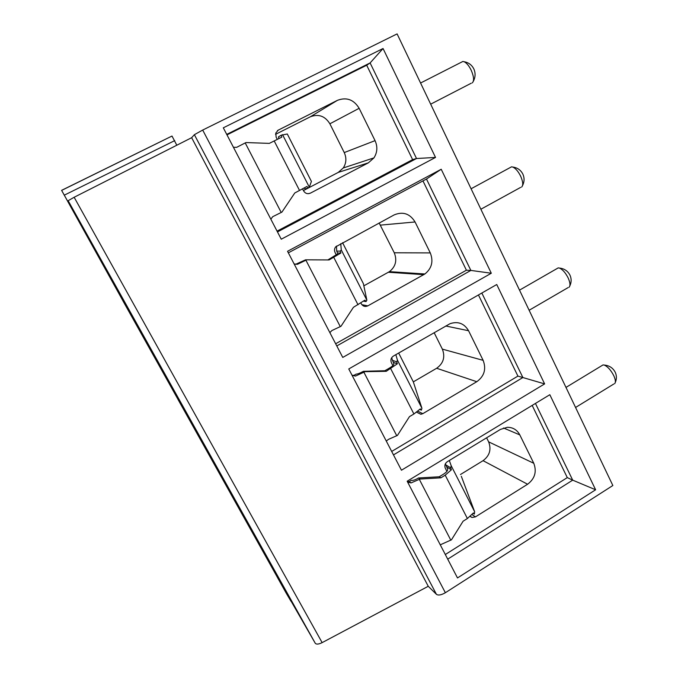 <?xml version="1.0" encoding="UTF-8"?>
<svg xmlns="http://www.w3.org/2000/svg" width="678" height="678" viewBox="0 0 678 678"><rect width="100%" height="100%" fill="white"/><g stroke="black" fill="none" stroke-linecap="round" stroke-linejoin="round"><path stroke-width="1.02" d="M68.885 202.095L74.987 213.239L68.147 200.705L74.148 197.264L191.645 137.702L194.374 134.685L202.688 130.057L397.105 33.9L612.853 485.516L445.361 592.725C441.319 595.055 438.344 595.589 436.429 594.335L428.25 586.284L322.135 642.625C318.635 644.337 316.346 644.541 315.253 643.244L291.023 601.055M176.805 145.219L172 136.041L61.63 190.399L70.004 205.417L68.724 202.171M122.981 300.888L61.596 190.349L172 136.041M177.967 399.317L122.972 300.93M286.192 593.123L290.896 601.132M277.149 576.876L240.156 510.712M230.808 493.923L187.653 416.724M227.477 486.092L198.493 434.869L215.477 465.879L244.097 516.441L227.477 486.092M165.966 375.934L139.126 328.483L159.127 365.001L185.586 411.749L165.966 375.934M101.556 260.581L76.707 216.638L100.361 259.784L124.794 302.981L101.556 260.581M286.277 591.394L255.055 536.222L286.277 591.394M249.19 525.17L261.038 546.358L249.19 525.17M189.543 418.351L201.713 440.141L189.543 418.351M127.15 306.609L139.854 329.372L127.15 306.609M177.983 399.41L187.662 416.741M277.217 577.046L286.218 593.157M614.641 383.663C615.853 382.375 615.573 379.748 613.819 375.773C610.92 370.146 607.725 366.578 604.225 365.061L603.039 364.917L601.81 365.662M569.045 287.252C570.512 285.752 570.223 282.684 568.198 278.039C565.554 272.802 562.638 269.48 559.46 268.073L558.214 267.886L556.833 268.683M521.619 187.069C523.348 185.331 523.052 181.755 520.712 176.322C518.297 171.458 515.67 168.373 512.814 167.051L511.543 166.822L510.051 167.627M472.286 82.902C474.278 80.877 473.93 76.699 471.261 70.376C469.049 65.859 466.676 62.978 464.142 61.74L462.871 61.461L461.32 62.257M191.645 137.702L428.25 586.284M595.623 489.779L457.497 577.944L407.173 481.219L549.824 394.706L595.623 489.779L572.698 480.151L447.717 559.147M544.62 383.901L401.452 470.218L348.763 368.951L496.745 284.523L544.62 383.901L522.874 377.536L393.477 454.904M491.304 273.234L342.763 357.433L287.54 251.284L441.217 169.254L491.304 273.234L470.863 270.42L336.788 345.933M435.522 157.432L281.26 239.207L223.308 127.82L383.053 48.511L435.522 157.432L416.521 158.516L277.463 231.918M535.442 403.427L572.698 480.151L567.291 477.609L445.31 554.519M567.291 477.609L532.171 405.41M407.376 481.609L409.224 481.609L411.215 480.397C412.868 480.626 415.072 479.948 417.826 478.371L418.47 477.982L420.029 479.041L440.87 477.829L445.209 475.176L451.379 469.786L450.794 467.879L451.192 465.718L449.328 460.472M446.904 471.388L445.336 468.312C444.302 465.659 444.954 463.455 447.302 461.701L500.432 429.411L507.339 427.301C512.941 427.318 517.102 429.852 519.814 434.903L533.781 463.286C536.925 471.685 534.866 478.668 527.603 484.245L475.431 516.89L471.956 517.467L470.218 516.492M440.268 544.824L451.463 539.807L463.108 521.204L467.388 518.526L473.38 512.941L474.346 514.094L473.168 513.288M409.224 481.609L411.054 482.922L420.029 479.041M411.054 482.922L407.554 481.956M418.47 477.982L439.225 476.778L440.87 477.829M451.379 469.786L446.819 467.049L447.624 469.396C447.827 470.676 446.471 472.261 443.548 474.142L439.225 476.778M474.346 514.094L474.634 511.729L461.32 476.278M450.794 467.879L445.836 464.922L445.421 463.71M446.819 467.049L445.836 464.922M460.438 474.532L483.058 460.676C489.66 455.701 491.516 449.429 488.635 441.853L486.618 437.81M478.448 294.964L517.916 376.104L522.874 377.536L481.838 293.032M517.916 376.104L391.681 451.446M352.06 375.281L353.975 375.332L356.035 374.154C357.577 374.087 359.764 373.273 362.603 371.714L386.231 371.307L397.342 363.806L396.766 361.882L397.444 360.204L395.85 354.645M392.867 365.62L391.418 362.781C390.333 360.01 391.003 357.764 393.435 356.035L450.006 323.703C458.014 321.058 464.201 323.398 468.566 330.728L483.143 360.349C486.431 369.078 484.312 376.197 476.795 381.706L422.809 413.665L420.911 414.3L416.682 412.199M386.274 441.056L388.435 439.386L397.452 435.403L409.47 416.623L413.911 414.004L420.326 408.885L421.369 410.156L419.86 409.436M353.975 375.332L355.526 376.061L364.594 371.9M355.526 376.061L352.102 375.366M363.272 371.324L384.816 370.739L386.231 371.307M397.342 363.806L393.384 362.366L393.825 364.027C393.85 364.967 392.342 366.34 389.299 368.154L384.816 370.739M421.369 410.156L421.919 408.249L413.317 381.858M413.427 382.07L398.664 353.035L413.394 381.994M396.766 361.882L392.452 360.349L391.74 357.637M393.384 362.366L392.452 360.349M413.326 381.867L436.649 368.273C443.454 363.357 445.361 356.975 442.353 349.128L434.149 332.686M422.962 180.899L466.405 270.208L470.863 270.42L426.479 179.026L441.217 169.254M466.405 270.208L335.652 343.754M288.345 252.826L426.479 179.026M295.633 264.301L305.558 259.818L329.118 259.937L340.873 253.038L340.297 251.106L341.28 249.953L340.754 243.673M363.874 285.811L389.435 271.641L424.886 273.98L367.849 305.854C365.111 307.041 362.933 306.363 361.298 303.837L360.908 303.066M424.886 273.98C431.801 268.378 433.598 261.352 430.276 252.902L415.063 221.969C409.927 213.638 402.961 211.282 394.164 214.901L335.644 246.868C334.356 248.623 334.169 250.496 335.068 252.496L336.398 255.089M329.864 332.618L331.881 330.55L340.992 326.279L353.416 307.32L364.9 300.159L366.018 301.566L363.696 301.151M296.218 264.234L297.456 264.31L306.634 259.86M297.456 264.31L294.116 263.928M305.558 259.818L329.118 259.937M340.873 253.038L337.568 253.021L337.61 253.919L327.94 259.894M366.018 301.566L366.866 300.176L363.383 283.641M363.442 283.768L342.56 242.699L363.425 283.726M340.297 251.106L336.695 251.114L336.466 246.063M337.568 253.021L336.695 251.114M389.435 271.641C395.672 266.632 397.283 260.344 394.265 252.784L379.155 222.986M366.696 65.224L412.614 159.618L416.521 158.516L370.112 62.935L366.696 65.224L226.977 134.88M383.053 48.511L370.112 62.935L226.732 134.397M412.614 159.618L277.065 231.139M303.422 190.552L338.271 172.39L343.28 167.958L373.942 157.881L368.366 162.839L310.388 193.145C307.549 194.281 305.278 193.518 303.575 190.857L302.583 188.899M373.942 157.881C377.383 152.44 377.756 146.694 375.053 140.643L359.145 108.302C353.789 99.564 346.543 96.903 337.407 100.344L310.346 116.786L275.539 134.337M279.065 138.38L277.268 139.354L276.132 137.142L275.768 133.083L278.26 130.125L337.407 100.344M270.853 219.197L272.717 216.689L281.929 212.104L294.777 192.984L306.931 186.467L308.143 188.018L304.956 188.942L304.371 187.925M233.435 147.287L236.673 147.338L245.945 142.558L269.336 143.38L281.794 137.142L281.217 135.21L287.303 133.99L311.414 181.424L287.303 133.99M308.143 188.018L309.304 187.179L311.414 181.424M281.217 135.21L278.404 136.914L279.099 138.465M343.28 167.958C346.365 163.093 346.687 157.966 344.246 152.575L329.881 123.794C325.05 116.031 318.541 113.692 310.346 116.786M68.147 200.705L315.253 643.244M230.867 494.084L240.173 510.729M74.148 197.264L322.135 642.625M194.374 134.685L436.429 594.335M202.688 130.057L445.361 592.725M450.828 540.213L419.377 479.439M467.388 518.526L445.209 475.176M474.634 511.729L451.192 465.718M475.431 516.89L472.151 514.636M527.603 484.245L483.058 460.676M533.781 463.286L488.635 441.853M519.814 434.903L503.525 427.988M396.783 435.793L363.916 372.29M413.911 414.004L390.731 368.713M421.919 408.249L397.444 360.204M422.809 413.665L417.877 411.283M476.795 381.706L436.649 368.273M483.143 360.349L442.353 349.128M468.566 330.728L445.802 325.999M340.305 326.66L305.931 260.233M358.018 304.769L333.779 257.411M366.866 300.176L341.28 249.953M367.849 305.854L361.857 304.693M423.775 274.666L388.426 272.251M430.276 252.902L394.265 252.784M415.063 221.969L380.46 225.121M281.217 212.477L245.216 142.922M299.549 190.501L274.183 140.931M309.304 187.179L282.531 134.634M278.26 130.125L277.421 130.668M310.388 193.145L308.304 193.696M368.366 162.839L338.271 172.39M375.053 140.643L344.246 152.575M359.145 108.302L329.881 123.794M64.308 195.154L174.738 140.617M603.039 364.917L565.986 387.409M613.751 384.036L575.563 407.47M615.302 382.426C616.768 379.078 616.76 375.722 615.285 372.366C612.997 367.934 609.31 365.501 604.225 365.061M558.214 267.886L519.518 290.142M568.079 287.608L529.128 310.261M569.851 285.853C571.503 282.319 571.562 278.785 570.012 275.243C567.842 270.997 564.325 268.607 559.46 268.073M511.543 166.822L471.091 188.772M520.611 187.408L480.863 209.239M522.56 185.552C524.441 181.772 524.552 177.983 522.899 174.187C520.814 170.076 517.458 167.703 512.814 167.051M462.871 61.461L420.572 83.021M471.252 83.216L430.674 104.166M473.329 81.292C475.464 77.216 475.642 73.105 473.846 68.961C471.82 64.927 468.583 62.52 464.142 61.74M407.58 481.651L408.724 482.473M470.371 516.365L471.956 517.467M416.716 412.249L420.911 414.3"/></g></svg>
